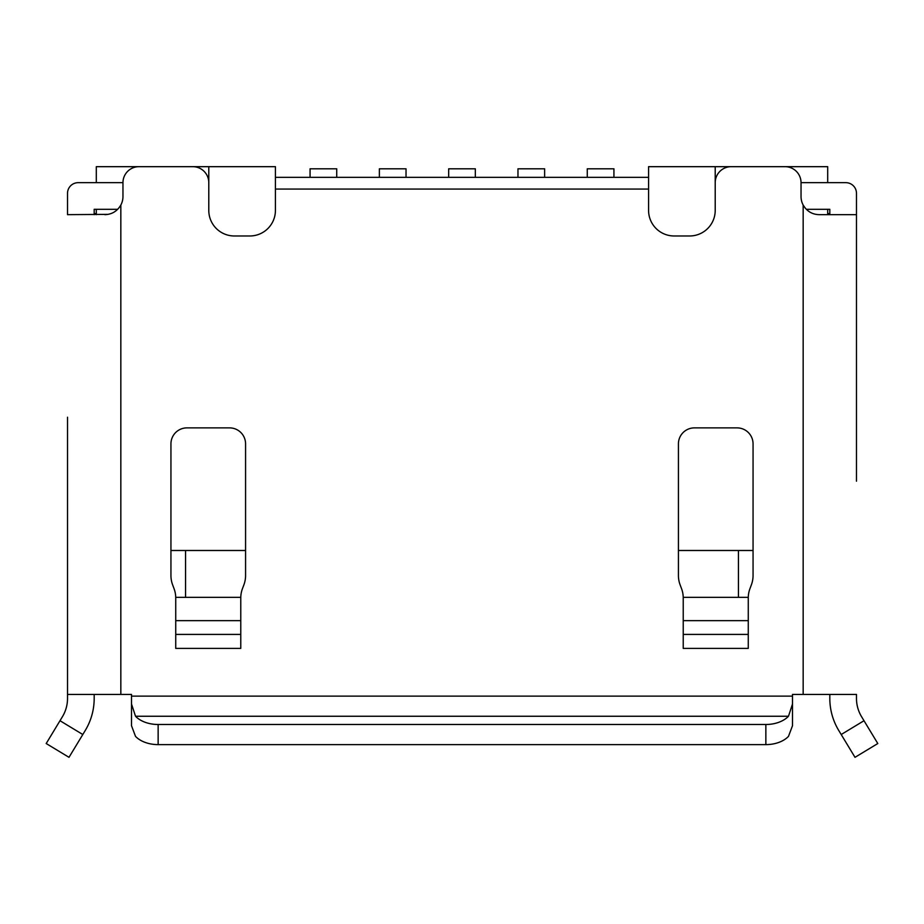 <?xml version="1.0" encoding="UTF-8"?>
<svg xmlns="http://www.w3.org/2000/svg" width="924" height="924" viewBox="0 0 924 924"><rect width="100%" height="100%" fill="white"/><g stroke="black" fill="none" stroke-linecap="round" stroke-linejoin="round"><path stroke-width="1.39" d="M856.479 449.203L856.479 214.657L819.161 214.657C812.196 214.472 806.871 211.273 803.164 205.059A18.122 18.122 0 0 1 801.039 196.523L801.039 182.663A15.997 15.997 0 0 0 785.042 166.678L731.207 166.678A15.997 15.997 0 0 0 715.211 182.663L715.211 210.383A25.583 25.583 0 0 1 689.627 235.978L674.162 235.978A25.583 25.583 0 0 1 648.579 210.383L648.579 189.062L275.421 189.062L275.421 210.383A25.583 25.583 0 0 1 249.838 235.978L234.373 235.978A25.583 25.583 0 0 1 208.789 210.383L208.789 182.663A15.997 15.997 0 0 0 192.793 166.678L138.958 166.678A15.997 15.997 0 0 0 122.961 182.663L78.182 182.663A10.661 10.661 0 0 0 67.521 193.324L67.521 214.657L108.062 214.368M855 757.322L877.8 743.531L855 757.322L841.198 734.522L863.998 720.72L861.561 716.678A35.181 35.181 0 0 1 856.479 698.463L856.479 694.421L792.503 694.421L792.503 725.698L788.484 736.37A26.657 17.487 180 0 1 765.857 744.617L158.143 744.617A26.657 17.487 180 0 1 135.516 736.37L131.497 725.698L131.497 703.984L135.516 716.25A26.657 17.487 0 0 0 158.143 724.497L158.143 744.617M792.503 696.13L131.497 696.13L131.497 694.421L67.521 694.421L67.521 513.178M170.94 550.496L245.576 550.496M46.2 743.531L69 757.322L46.2 743.531L62.439 716.678A35.181 35.181 0 0 0 67.521 698.463L67.521 417.221M801.039 182.663L845.818 182.663A10.661 10.661 0 0 1 856.479 193.324L856.479 481.196M806.329 209.321L827.696 209.321L827.696 213.583L829.821 213.583M240.771 597.967A26.657 26.657 0 0 1 242.469 588.611L243.878 584.869A26.657 26.657 0 0 0 245.576 575.513L245.576 443.878A15.997 15.997 0 0 0 229.579 427.881L186.937 427.881A15.997 15.997 0 0 0 170.94 443.878L170.94 575.513A26.657 26.657 0 0 0 172.638 584.869L174.035 588.611A26.657 26.657 0 0 1 175.733 597.967M748.267 597.967A26.657 26.657 0 0 1 749.965 588.611L751.362 584.869A26.657 26.657 0 0 0 753.06 575.513L753.06 443.878A15.997 15.997 0 0 0 737.063 427.881L694.421 427.881A15.997 15.997 0 0 0 678.424 443.878L678.424 575.513A26.657 26.657 0 0 0 680.122 584.869L681.531 588.611A26.657 26.657 0 0 1 683.229 597.967M120.836 694.421L120.836 205.059A18.122 18.122 0 0 0 122.961 196.523L122.961 182.663M120.836 205.059C117.152 211.261 111.827 214.46 104.839 214.657M94.179 214.657L94.179 209.321L96.304 209.321L96.304 214.657L96.304 209.321L117.671 209.321M60.002 720.72L82.802 734.522L85.251 730.48A61.839 61.839 0 0 0 94.179 698.463L94.179 694.421M94.179 213.583L96.304 213.583L96.304 209.321M678.424 550.496L753.06 550.496M829.821 694.421L829.821 698.463A61.839 61.839 0 0 0 838.749 730.48L841.198 734.522M827.696 209.321L827.696 214.657L827.696 209.321L829.821 209.321L829.821 214.657M803.164 694.421L803.164 205.059L805.324 208.235M131.497 696.13L131.497 703.984M765.857 744.617L765.857 724.497A26.657 17.487 0 0 0 788.484 716.25L792.503 703.984M765.857 724.497L158.143 724.497M82.802 734.522L69 757.322M863.998 720.72L877.8 743.531M275.421 189.062L275.421 177.339L648.579 177.339L648.579 189.062M748.267 597.354L748.267 648.405L683.229 648.405L683.229 597.354L748.267 597.354M748.267 620.662L683.229 620.662M175.733 634.418L175.733 648.405L240.771 648.405L240.771 597.354L175.733 597.354L175.733 634.418L240.771 634.418M175.733 620.662L240.771 620.662M517.971 177.339L517.971 168.803L544.629 168.803L544.629 177.339M448.671 177.339L448.671 168.803L475.329 168.803L475.329 177.339M379.371 177.339L379.371 168.803L406.029 168.803L406.029 177.339M310.071 177.339L310.071 168.803L336.729 168.803L336.729 177.339M587.271 177.339L587.271 168.803L613.929 168.803L613.929 177.339M275.421 177.339L275.421 166.678L96.304 166.678L96.304 182.663M715.211 209.321L715.211 166.678L648.579 166.678L648.579 177.339M208.789 209.321L208.789 166.678M827.696 182.663L827.696 166.678L715.211 166.678M185.562 597.354L185.562 550.496M738.438 597.354L738.438 550.496M788.484 716.25L135.516 716.25M748.267 634.418L683.229 634.418"/></g></svg>
